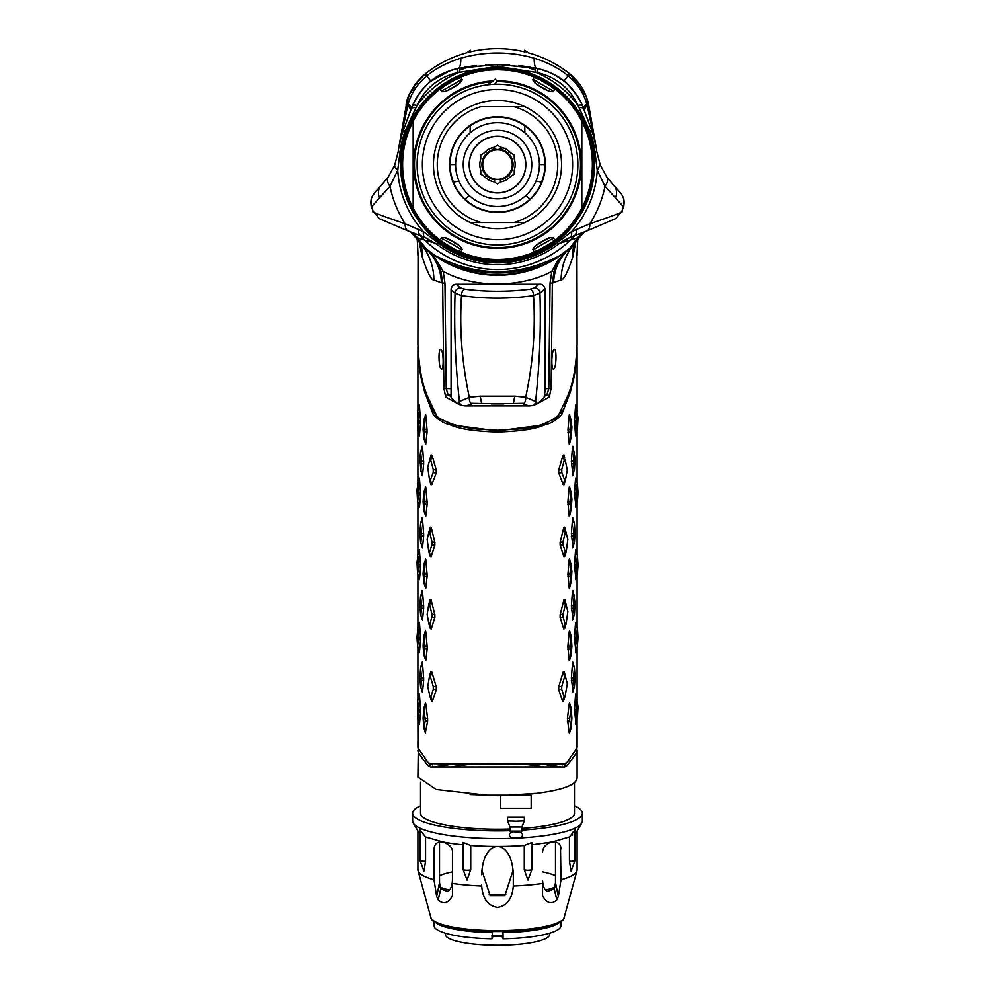 <?xml version="1.0" encoding="UTF-8"?>
<svg xmlns="http://www.w3.org/2000/svg" width="995" height="995" viewBox="0 0 995 995"><rect width="100%" height="100%" fill="white"/><g stroke="black" fill="none" stroke-linecap="round" stroke-linejoin="round"><path stroke-width="1.49" d="M428.646 251.275A110.694 110.694 0 0 1 425.798 248.937L435.735 255.877C476.916 276.908 518.084 276.908 559.265 255.877L569.202 248.937L577.859 239.385L577.573 237.855L559.302 243.402M435.698 243.402L417.427 237.855L417.141 239.385L410.724 231.947M573.667 235.89A13.184 5.945 -110.4 0 0 573.966 235.803L570.035 237.395A13.184 4.963 -113.9 0 1 569.849 237.469L557.859 244.509A100.159 100.159 0 0 1 437.141 244.509A100.159 100.159 0 0 0 557.859 244.509L557.859 244.509A100.159 100.159 0 0 1 437.141 244.509L425.151 237.469A13.184 4.963 -66.1 0 1 424.964 237.395A13.184 4.963 -66.1 0 1 423.397 231.599L405.139 223.738C380.227 215.243 369.568 211.102 373.162 211.35A132.832 132.832 0 0 1 371.533 206.749L389.99 186.289L397.751 170.195L400.015 151.974A98.306 98.306 0 0 1 405.127 130.967L417.067 105.333C425.188 88.182 438.546 77.311 457.165 72.697L497.5 66.292L537.835 72.697C556.354 77.224 569.725 88.095 577.933 105.333L589.873 130.967A98.306 98.306 0 0 1 594.985 151.974L597.249 170.195L605.01 186.289L623.467 206.749A132.832 132.832 0 0 1 621.838 211.35C625.432 211.102 614.773 215.231 589.861 223.738L571.603 231.599L556.74 243.029A98.306 98.306 0 0 1 438.26 243.029L423.397 231.599A99.91 99.91 0 0 1 397.751 170.195A13.184 5.074 21.5 0 1 394.791 164.847L398.174 151.737L400.015 151.974M582.324 232.681A52.71 47.536 64.1 0 0 577.573 237.855L569.202 248.937A110.694 110.694 0 0 1 566.354 251.275M435.735 255.877A110.221 110.221 0 0 1 426.109 248.563L417.427 237.855A52.71 47.536 115.9 0 0 412.676 232.681M422.664 246.014L416.495 238.452M417.104 239.322L418.945 241.797M570.433 247.842L572.349 246.001M575.856 242.046L578.505 238.452M419.741 235.317A52.71 46.454 114.9 0 1 424.479 239.994A104.96 104.96 0 0 0 570.521 239.994A52.71 46.454 65.1 0 1 575.259 235.317M596.838 151.849L596.378 148.628M594.674 140.345L594.413 139.312M585.794 95.321L569.837 73.941C580.06 82.299 586.416 92.983 588.866 105.992L596.129 147.198L593.605 136.39M593.231 135.158L592.983 134.375M401.395 136.377L398.871 147.198L406.134 105.992C408.572 93.02 414.915 82.336 425.163 73.941C412.378 86.814 406.035 97.498 406.134 105.992C408.584 92.983 414.927 82.299 425.163 73.941A115.967 115.967 0 0 1 569.837 73.941C580.085 82.336 586.428 93.02 588.866 105.992A15.808 1.866 170 0 0 587.199 105.47L596.055 146.775M594.152 135.942L589.015 106.838M588.866 105.992L586.192 96.328M401.619 135.656L400.089 141.278M400.885 138.218L400.326 140.345M398.622 148.628L398.162 151.849M408.721 96.552L406.134 105.992A15.808 1.866 10 0 1 407.801 105.47L398.871 147.198M584.314 110.258L584.637 111.166A42.176 10.124 -20 0 1 587.199 105.47L586.801 104.015C583.791 93.082 577.61 83.704 568.269 75.906C559.128 68.332 547.76 62.424 534.153 58.183C509.689 51.255 485.249 51.255 460.847 58.183C447.252 62.424 435.885 68.332 426.731 75.906C417.39 83.717 411.209 93.082 408.199 104.015L407.801 105.47A42.176 10.124 -160 0 1 410.363 111.166L410.201 111.602M591.403 123.766A42.176 20.286 -20 0 0 591.615 130.333A100.159 100.159 0 0 1 596.826 151.737L600.209 164.847L606.689 176.911A13.184 7.724 145.1 0 1 605.01 186.289A109.674 109.674 0 0 1 589.861 223.738A13.184 6.766 -110.7 0 1 586.664 231.051L573.966 235.803A13.184 5.945 -110.4 0 0 576.59 229.347M403.597 123.766A42.176 20.286 -160 0 1 403.385 130.32L412.428 105.731C421.445 85.744 436.743 73.269 458.334 68.307L497.5 64.439L536.666 68.307C558.145 73.17 573.456 85.645 582.572 105.731L591.615 130.333L589.873 130.967M591.279 183.515L590.955 180.978M588.791 138.715L589.935 139.897M404.045 180.978L403.721 183.515M405.064 139.897L406.209 138.715M594.985 151.974L596.826 151.737L600.184 164.784L606.54 176.712A13.184 7.724 145.1 0 1 606.689 176.911L613.89 185.592A13.184 11.007 136.1 0 1 615.42 197.843M375.065 192.682A13.184 13.134 20.4 0 0 371.682 197.731C374.68 191.575 373.933 193.739 381.11 185.592L388.311 176.911A13.184 7.724 34.9 0 1 388.46 176.712L394.816 164.784L398.174 151.737A100.159 100.159 0 0 1 403.385 130.333L405.127 130.967M589.152 123.567L586.801 117.111M579.587 99.599L578.431 97.609M575.483 93.169L573.008 89.973M571.889 88.667L569.948 86.553M575.371 93.02L567.399 84.04M564.277 81.316L555.844 75.508M555.421 75.259L547.275 71.404M545.757 70.832L544.7 70.458M538.345 68.655L539.501 68.929C546.715 71.018 546.715 71.018 539.501 68.929L536.666 68.307A13.184 2.774 101.3 0 1 537.835 72.697M577.66 96.366L576.739 94.96M568.941 85.52L571.553 88.281M574.575 91.95L575.508 93.194M577.274 95.769L578.58 97.846M579.65 99.724L580.52 101.328M530.161 67.113L518.756 65.57M498.109 64.439L496.443 64.439M476.083 65.583L466.145 66.901M527.574 66.702L520.211 65.732L527.574 66.702M509.39 64.787L485.647 64.787L509.39 64.787M474.739 65.732L464.963 67.1M467.799 66.653L476.431 65.546M455.499 68.929L458.334 68.307L455.499 68.929C448.285 71.018 448.285 71.018 455.499 68.929L458.322 68.307A13.184 2.774 78.7 0 0 457.165 72.697M450.3 70.458L430.711 81.316M427.813 83.841L421.519 90.545M425.35 86.242L422.452 89.426M421.619 90.433L418.783 94.202M416.233 98.169L411.258 108.691A13.184 3.507 20 0 1 415.711 107.696M419.915 92.622L419.119 93.729M418.174 95.097L417.44 96.216M414.181 101.938L417.987 95.371M420.126 92.348L420.611 91.714M423.783 87.908L426.979 84.625M410.761 110.059L410.363 111.166M408.186 117.124L405.86 123.542M526.218 85.856A36.902 6.331 -82.6 0 1 526.193 86.677M468.782 85.856A36.902 6.331 -97.4 0 0 468.807 86.677M586.801 104.027A42.176 7.475 -20 0 0 583.729 108.679A13.184 3.507 160 0 0 579.289 107.696M408.199 104.015A42.176 7.475 -160 0 1 411.258 108.704L403.385 130.333M405.313 138.106L406.346 138.33M588.654 138.33L589.687 138.106L588.654 138.33M539.501 68.929L539.477 69.7M568.22 101.328L569.277 101.328M425.723 101.328L426.78 101.328M553.904 87.311L553.904 88.294M441.096 88.294L441.096 87.311M438.26 243.029L437.141 244.509A100.159 100.159 0 0 0 557.859 244.509C568.73 237.146 565.832 239.708 570.035 237.395A13.184 4.963 -113.9 0 0 571.603 231.599A99.91 99.91 0 0 0 597.249 170.195L600.209 164.847M534.153 58.183A42.176 7.052 -78.7 0 0 536.653 68.294C554.949 73.232 569.637 79.538 582.572 105.731A13.184 2.997 157.1 0 0 577.933 105.333A99.91 99.91 0 0 0 535.521 72.2A13.184 2.624 100.6 0 0 534.402 67.859L497.5 64.439L497.5 66.292M460.847 58.183A42.176 7.052 -101.3 0 1 458.347 68.294C440.113 73.381 425.835 78.916 412.428 105.731A13.184 2.997 22.9 0 1 417.067 105.333A99.91 99.91 0 0 1 459.479 72.2A13.184 2.624 79.4 0 1 460.598 67.859L497.5 64.439M394.816 164.784A13.184 5.074 21.5 0 0 394.791 164.847L388.311 176.911A13.184 7.724 34.9 0 0 389.99 186.289A109.674 109.674 0 0 0 405.139 223.738A13.184 6.766 -69.3 0 0 408.336 231.051L379.381 218.664L373.113 211.201M381.11 185.592A13.184 11.007 43.9 0 0 379.58 197.843M421.333 235.89A13.184 5.945 -69.6 0 1 421.034 235.803A13.184 5.945 -69.6 0 1 418.41 229.347M621.937 211.077L615.843 218.514L586.664 231.051A13.184 6.766 -110.7 0 1 586.291 231.163M497.5 260.267A95.669 95.669 0 0 0 593.169 164.585A95.669 95.669 0 0 0 497.5 68.916A95.669 95.669 0 0 0 401.831 164.585A95.669 95.669 0 0 0 497.5 260.267M557.859 244.509L556.74 243.029M514.614 70.458L497.96 69.712L514.614 70.458M497.04 69.712L480.386 70.458L497.04 69.712M569.712 123.616L566.665 117.236M573.53 131.253L574.401 131.253M549.364 99.761L552.66 101.49M442.327 101.49L445.636 99.761M420.599 131.253L421.47 131.253M428.335 117.236L425.288 123.616M588.779 190.48L588.928 192.781M580.707 154.499L579.413 151.078M576.093 135.469L575.247 135.469M406.072 192.781L406.221 190.48M419.753 135.469L418.907 135.469M415.587 151.078L414.293 154.499M413.82 159.822A7.91 4.963 20.1 0 1 414.592 160.12M439.678 105.01A7.91 5.497 -128.8 0 0 438.932 104.637M556.068 104.637A7.91 5.497 128.8 0 0 555.322 105.01M580.408 160.12A7.91 4.963 -20.1 0 1 581.179 159.822M500.398 179.063L500.398 179.884A15.559 15.559 0 0 0 500.398 149.3L500.398 150.121M500.398 179.884L500.398 182.247M494.602 182.247L494.602 179.884A15.559 15.559 0 0 1 494.602 149.3L494.602 148.976M494.602 179.884L494.602 179.063M494.602 150.121L494.602 149.3M516.592 50.198C527.201 50.198 527.201 50.198 516.592 50.198M478.408 50.198C467.799 50.198 467.799 50.198 478.408 50.198M457.352 403.472L445.735 397.142L443.894 388.398L442.651 282.941L440.959 271.672C439.678 265.018 435.81 258.401 429.367 251.847L434.367 256.884L443.185 271.337C477.264 290.192 525.683 286.075 551.827 271.337L550.036 283.189L548.792 388.659L544.937 388.659M451.071 388.659L446.208 388.659L444.964 283.189L443.185 271.337L440.959 271.672M429.367 251.847L427.278 250.155M444.243 261.635L445.66 262.406M479.092 273.749L480.15 273.923M495.249 275.267L497.5 275.292M515.92 273.749L533.83 269.16M550.77 261.623L552.648 260.566M565.881 251.648L565.881 251.648C559.314 258.19 555.359 264.857 554.041 271.672L551.827 271.337L557.411 261.026L566.254 251.337M427.738 250.541L440.574 259.521L450.188 264.135C481.704 275.988 513.246 275.988 544.812 264.135L554.426 259.521L567.312 250.504M569.911 248.315L567.722 250.155M444.964 283.189L441.432 282.816L433.932 279.968C433.633 265.926 429.206 253.874 420.624 243.812L418.758 241.561M578.07 239.086L572.971 245.355M408.174 198.863L408.336 197.047M415.189 180.406L415.898 179.871M579.102 179.871L579.811 180.406M586.664 197.047L586.826 198.863M453.434 182.172L458.956 181.04M536.044 181.04L541.566 182.172M555.334 257.916A52.71 27.561 -120.9 0 1 554.426 259.521A110.694 110.694 0 0 1 440.574 259.521A52.71 27.561 -59.1 0 1 439.666 257.916M575.359 135.469L574.065 131.253M553.158 101.925L550.235 100.458M444.765 100.458L441.842 101.925M420.935 131.253L419.641 135.469M545.31 262.382A52.71 20.771 -111.1 0 1 544.812 264.135A110.221 110.221 0 0 1 450.188 264.135A52.71 20.771 -68.9 0 1 449.69 262.382M464.914 199.075L469.391 195.667M525.609 195.667L530.086 199.075M576.627 189.722L577.212 190.505M580.582 210.418L580.545 212.084M550.31 229.671L549.65 229.198M445.35 229.198L444.69 229.671M414.455 212.084L414.417 210.418M417.788 190.505L418.373 189.722M568.008 395.376L557.262 417.8L540.322 425.338L497.5 430.947L497.5 430.288L518.519 429.032C553.494 426.395 565.745 410.375 564.924 403.709L570.16 389.207C573.829 378.821 576.142 363.921 577.1 344.481L576.938 255.267L577.759 239.521L576.938 255.267L577.1 344.481M575.732 242.208L572.871 256.648C567.747 272.307 563.804 280.08 561.068 279.968L552.349 282.941L551.106 388.398L549.265 397.142L537.648 403.472M524.054 405.91L470.946 405.91M433.932 279.968C431.407 280.49 427.477 272.717 422.129 256.648L419.268 242.208M417.9 344.481L418.062 255.267L417.241 239.521L418.062 255.267L417.9 344.481C418.858 363.934 421.171 378.846 424.84 389.207L429.691 402.676C430.188 405.612 432.377 410.002 436.233 415.86C444.143 422.34 457.563 426.731 476.481 429.032L497.5 430.288M441.183 368.909C443.919 371.533 443.758 351.16 440.959 349.519C438.26 346.832 438.409 367.342 441.183 368.909L441.842 368.896M554.377 349.394L554.041 349.519C551.23 351.26 551.081 371.496 553.817 368.909L553.158 368.896M554.041 349.519C556.74 346.832 556.591 367.342 553.817 368.909M556.951 238.539L557.436 239.161M437.564 239.161L438.049 238.539M406.147 191.625A95.271 95.271 0 0 0 408.298 198.055A78.966 63.891 -10.2 0 1 409.94 201.139M411.607 204.908A78.966 63.891 -10.2 0 1 413.385 210.181M421.121 244.409A71.254 59.6 -32.6 0 1 422.129 256.648M425.848 248.961A45.521 39.937 -85.9 0 1 441.432 282.816M588.853 191.625A95.271 95.271 0 0 1 586.702 198.055A78.966 63.891 -169.9 0 0 585.06 201.139M583.393 204.908A78.966 63.891 -169.9 0 0 581.615 210.181M573.879 244.409A71.254 59.6 -147.4 0 0 572.871 256.648M574.376 243.812C565.807 253.862 561.367 265.914 561.068 279.968M566.242 251.362L569.202 248.937A45.521 39.949 -94.2 0 0 553.568 282.816M554.041 271.672L552.349 282.941L550.036 283.189M445.735 397.142A2.376 2.288 -55.8 0 1 448.048 394.692L451.071 394.692M443.894 388.398L446.208 388.659L448.048 394.692L451.071 396.694M549.265 397.142A2.376 2.288 -124.2 0 0 546.951 394.692L544.576 396.271M516.019 403.56L478.981 403.56M544.8 394.692L546.951 394.692L548.792 388.659L551.106 388.398M569.177 392.055L570.284 392.179L561.615 414.853C556.802 419.629 552.001 422.738 547.2 424.168C541.591 425.35 536.877 430.723 497.5 432.054C458.11 430.723 453.409 425.35 447.8 424.168C442.999 422.738 438.198 419.629 433.385 414.853L424.716 392.179L425.823 392.055M564.725 763.6L562.561 764.894A1.057 1.02 90 0 1 563.456 763.812L497.5 764.57L497.5 763.924L563.655 763.787M577.088 719.348L577 748.053L566.802 762.543L564.476 763.675M570.284 392.179L573.593 379.356C575.906 367.13 577.075 357.752 577.088 351.235L577.1 367.603M575.533 435.312L577.1 429.977L576.478 420.475L574.476 421.084L575.533 435.312M576.043 407.962L575.533 406.221L574.476 421.084M569.886 417.278L569.227 414.977L567.946 429.852L569.227 444.093L569.687 442.526M573.108 448.695L572.523 446.68L571.354 461.556L572.933 474.404M563.929 454.877L562.971 455.287L558.692 470.137L558.767 473.023L563.245 484.677L564.165 484.217L563.245 484.677L564.575 479.901L565.546 479.391L567.299 470.088L565.048 459.416M576.043 480.137L575.533 478.396L574.476 493.271L575.894 506.281M569.886 489.465L569.227 487.152L567.859 502.015L569.227 516.281L569.687 514.713M576.043 696.699L575.533 694.958L574.476 709.821L575.894 722.83M567.399 718.564L569.215 732.805L571.142 727.171L571.889 718.191L571.155 708.589L569.737 717.98L567.399 718.564L569.227 703.739L571.155 708.589L569.6 703.254M572.871 691.886L574.426 686.562L575.11 677.707L574.426 668.192L572.523 663.242L571.354 678.117L572.933 690.965M565.235 675.879L564.153 671.438L563.22 671.861L558.742 686.724L558.655 689.597L562.585 701.251L563.58 700.828L564.463 697.209M574.476 637.646L575.844 651.402L577.411 646.066L578.033 637.285L577.411 627.721L575.533 622.77L574.476 637.646L576.478 637.036L577.411 627.721M576.043 624.512L575.844 622.298M569.6 660.182L571.155 654.872L571.889 646.004L571.155 636.477L569.227 631.526L567.859 646.389L569.227 660.643L569.687 659.088M569.6 631.066L570.794 636.937L570.011 645.755L567.859 646.389M565.782 603.741L564.774 599.288L563.929 599.724L560.148 614.562L560.123 617.385L563.755 629.014L564.625 628.566L565.396 624.636M573.108 593.07L572.523 591.055L571.354 605.93L572.933 618.778M569.886 561.64L569.227 559.339L567.921 574.214L569.227 588.455L569.687 586.901M572.871 547.511L574.426 542.188L575.11 533.332L574.426 523.818L572.523 518.868L571.354 533.743L572.933 546.591M565.707 531.504L564.638 527.089L563.767 527.537L560.123 542.374L560.148 545.185L563.929 556.827L564.774 556.367L565.496 552.374M575.844 579.214L577.411 573.879L578.033 565.098L577.411 555.533L575.533 550.583L574.476 565.458L575.894 578.468M576.801 747.432L577.013 746.499M577.075 351.857L577.075 346.907M577.1 747.394L577.088 725.442M576.714 748.874L577.1 750.491C577.448 751.772 574.015 756.872 566.802 765.764L564.725 765.329L564.725 763.662M564.725 765.329L570.272 758.215M523.979 794.694L524.178 794.731C559.936 791.336 577.573 785.478 577.1 777.132L577.1 750.491M560.247 766.958L548.432 764.421M446.568 764.421L434.753 766.958M490.833 795.639L436.295 789.557L417.9 777.132L418.286 748.874M451.494 766.946A67.212 13.98 180 0 1 468.297 764.558M526.703 764.558A67.212 13.98 180 0 1 543.506 766.946M424.728 758.215L430.275 765.329L428.198 765.764L430.313 766.958L564.687 766.958L566.802 765.764M428.198 765.764C420.997 756.872 417.564 751.785 417.9 750.491M524.178 794.731L515.945 795.216M497.5 763.924L430.524 763.675L428.198 762.543L417.999 748.053L417.912 719.348M417.9 366.496L417.912 351.235C417.925 357.752 419.094 367.13 421.407 379.356L424.716 392.179M419.467 435.312L417.9 429.977L418.522 423.049L420.524 423.646L419.467 435.312M420.524 423.646L420.524 421.084L418.522 420.475L418.522 423.049M419.467 406.221L417.589 411.159L419.467 406.221L420.524 421.084M418.957 407.962L419.156 405.749M424.977 431.818L427.054 432.427L425.773 444.093L423.845 438.31L423.099 429.442L423.845 419.915L424.964 429.243L424.206 438.783M427.054 432.427L427.054 429.852L424.964 429.243M424.206 420.387L425.773 414.977L427.054 429.852M425.773 414.977L423.845 419.915M425.114 417.278L425.4 414.505M423.845 438.31L425.313 442.526M420.91 452.103L422.477 446.68L423.646 461.556L421.606 460.959L420.91 470.473L419.89 458.571L420.574 451.63L421.606 460.959M422.477 446.68L420.574 451.63M421.892 448.695L422.129 446.22M420.574 470.001L422.067 474.404M422.129 475.324L420.91 470.473M421.606 463.533L423.646 464.13L422.477 475.797M423.646 464.13L423.646 461.556M430.735 460.324L432.029 455.287L436.308 470.137L433.273 469.553L433.198 472.588L430.425 479.901L429.454 479.391L427.738 467.264L429.74 459.926L430.735 460.324L433.273 469.553M432.029 455.287L431.071 454.877L429.74 459.926M429.952 459.416L431.071 454.877M430.835 484.217L429.454 479.391L430.425 479.901L431.755 484.677L430.835 484.217L431.755 484.677L436.233 473.023L436.308 470.137M417.589 501.691L416.967 490.199L417.9 483.831L418.522 495.236L417.589 501.691L419.106 506.281M419.156 507.027L417.9 502.164M418.522 495.236L420.524 495.833L419.455 507.5M420.524 495.833L420.524 493.271L418.522 492.662M417.9 483.831L419.467 478.396L420.524 493.271M419.467 478.396L417.589 483.346M418.957 480.137L419.156 477.936M424.989 504.104L427.141 504.614L425.773 516.281L423.845 510.497L423.099 501.629L423.845 492.102L424.989 501.343L424.206 510.97M427.141 504.614L427.141 502.015L424.989 501.343M424.206 492.562L425.773 487.152L427.141 502.015M425.773 487.152L423.845 492.102M425.114 489.465L425.4 486.692M423.845 510.497L425.313 514.713M418.522 711.798L420.524 712.395L419.467 724.061L417.589 718.253L417.589 699.908L418.522 709.224L417.9 718.726M420.524 712.395L420.524 709.821L418.522 709.224M417.9 700.38L419.467 694.958L420.524 709.821M419.467 694.958L417.589 699.908M418.957 696.699L419.156 694.485M417.589 718.253L419.106 722.83M425.275 720.778L427.639 721.188L425.4 732.345L423.858 727.171L423.099 718.191L423.845 708.589L425.275 720.778L423.858 727.171M427.639 721.188L427.601 718.564L425.263 717.98M425.4 703.254L423.845 708.589L425.773 703.739L427.601 718.564M421.606 680.095L423.646 680.692L422.477 692.346L420.574 686.562L419.89 677.707L420.574 668.192L421.606 677.508L420.91 687.035M423.646 680.692L423.646 678.117L421.606 677.508M420.574 668.192L422.477 663.242L423.646 678.117M420.574 686.562L422.067 690.965M433.31 689.361L436.345 689.597L432.415 701.251L430.897 696.562L429.89 696.127L427.738 686.612L429.467 676.513L430.437 676.923L433.235 686.339L433.31 689.361L430.897 696.562M436.345 689.597L436.258 686.724L433.235 686.339M430.437 676.923L431.78 671.861L436.258 686.724M431.78 671.861L430.847 671.438L429.467 676.513M429.765 675.879L430.847 671.438M429.89 696.127L431.42 700.828L430.536 697.209M431.42 700.828L432.415 701.251M418.522 639.611L420.524 640.208L419.467 651.874L417.589 646.066L416.967 637.285L417.9 628.193L418.522 639.611L417.589 646.066M420.524 640.208L420.524 637.646L418.522 637.036M417.9 628.193L419.467 622.77L420.524 637.646M419.467 622.77L417.589 627.721M418.957 624.512L419.156 622.298M424.989 648.516L427.153 648.989L425.773 660.643L423.845 654.872L423.099 646.004L423.845 636.477L424.989 645.755L424.206 655.344M427.153 648.989L427.141 646.389L424.989 645.755M425.4 631.066L423.845 636.477L425.773 631.526L427.141 646.389M423.845 654.872L425.313 659.088M431.967 617.049L434.877 617.385L431.245 629.014L429.765 624.201L428.87 623.728L427.166 614.412L428.758 604.388L429.641 604.823L431.942 614.077L431.967 617.049L429.765 624.201M434.877 617.385L434.852 614.562L431.942 614.077M429.641 604.823L431.071 599.724L434.852 614.562M431.071 599.724L430.226 599.288L428.758 604.388M429.218 603.741L430.226 599.288M428.87 623.728L430.375 628.566L429.604 624.636M430.375 628.566L431.245 629.014M421.606 607.908L423.646 608.505L422.477 620.171L420.574 614.375L419.89 605.52L420.574 596.005L421.606 605.321L420.91 614.848M423.646 608.505L423.646 605.93L421.606 605.321M420.91 596.478L422.477 591.055L423.646 605.93M422.477 591.055L420.574 596.005M421.892 593.07L422.129 590.582M420.574 614.375L422.067 618.778M424.977 576.279L427.079 576.801L425.773 588.455L423.845 582.684L423.099 573.817L423.845 564.289L424.977 573.555L424.206 583.157M427.079 576.801L427.079 574.214L424.977 573.555M424.206 564.75L425.773 559.339L427.079 574.214M425.773 559.339L423.845 564.289M425.114 561.64L425.4 558.879M423.845 582.684L425.313 586.901M421.606 535.72L423.646 536.317L422.477 547.984L420.574 542.188L419.89 533.332L420.574 523.818L421.606 533.146L420.91 542.661M423.646 536.317L423.646 533.743L421.606 533.146M420.574 523.818L422.477 518.868L423.646 533.743M420.574 542.188L422.067 546.591M431.942 544.8L434.852 545.185L431.071 556.827L428.758 551.491L427.166 539.452L428.857 532.163L429.753 532.623L431.954 541.827L431.942 544.8L429.629 551.989M434.852 545.185L434.877 542.374L431.954 541.827M429.753 532.623L431.233 527.537L434.877 542.374M431.233 527.537L430.362 527.089L428.857 532.163M429.293 531.504L430.362 527.089M428.758 551.491L430.226 556.367L429.504 552.374M430.226 556.367L431.071 556.827M417.589 573.879L416.967 562.374L417.9 556.018L418.522 567.424L417.589 573.879L419.106 578.468M419.156 579.214L417.9 574.351M418.522 567.424L420.524 568.021L419.455 579.687M420.524 568.021L420.524 565.458L418.522 564.849M417.589 555.533L419.455 550.583L420.524 565.458M417.925 346.907L417.925 351.857M417.912 725.442L417.987 746.499M430.275 763.662L430.275 765.329M431.345 763.787L431.544 763.812A1.057 1.02 -90 0 1 432.439 764.894L430.275 763.6M497.5 764.57L430.524 763.675M576.801 357.69L576.801 353.2M575.819 362.155L575.806 366.21L575.819 362.155M575.595 420.748L575.583 423.323L575.595 420.748M575.309 493.01L575.297 495.585L575.297 493.022M575.284 565.21L575.284 567.784L575.272 565.21M575.533 637.322L575.545 639.885L575.52 637.322M575.769 693.888L575.769 695.766L575.769 693.888M575.806 709.423L575.819 711.997L575.806 709.423M575.831 723.067L575.831 723.763M418.198 353.2L418.198 357.69M419.181 362.155L419.193 366.21L419.181 362.155M419.33 405.127L419.343 406.632L419.343 405.139M419.405 420.748L419.417 423.323L419.405 420.748M419.691 493.01L419.703 495.585L419.703 493.022M419.716 565.21L419.716 567.784L419.728 565.21M419.467 637.322L419.455 639.885L419.48 637.322M419.231 693.888L419.231 695.766L419.231 693.888M419.193 709.423L419.181 711.997L419.193 709.423M419.169 723.067L419.169 723.763M577.411 429.517L578.033 418.012L575.844 405.749M575.533 406.221L577.411 411.159M577.1 411.631L576.478 420.475M574.476 423.646L576.478 423.049M567.946 432.427L570.023 431.818L570.794 438.783L569.227 444.093M569.6 443.621L570.794 438.783M571.155 438.31L571.901 426.867L569.6 414.505M569.227 414.977L571.155 419.915M570.794 420.387L570.035 429.243L567.946 429.852M570.023 431.818L570.035 429.243M572.523 446.68L574.09 452.103L573.394 460.959L571.354 461.556M571.354 464.13L573.394 463.533L574.09 470.473L572.523 475.797M572.871 475.324L574.09 470.473M574.426 470.001L575.11 458.571L572.871 446.22M573.394 463.533L573.394 460.959M562.971 455.287L564.264 460.324L561.727 469.553L558.692 470.137M564.264 460.324L565.26 459.926M558.767 473.023L561.802 472.588L561.727 469.553M561.802 472.588L564.575 479.901L565.546 479.391L564.165 484.217M575.844 507.027L577.411 501.691L578.033 492.911L577.411 483.346L575.844 477.936M574.476 495.833L576.478 495.236L577.1 502.164L575.533 507.5M575.533 478.396L577.411 483.346M577.1 483.831L576.478 492.662L574.476 493.271M576.478 495.236L576.478 492.662M567.859 504.614L570.011 504.104L570.794 510.97L569.227 516.281M569.6 515.808L570.794 510.97M571.155 510.497L571.901 499.055L569.6 486.692M569.227 487.152L571.155 492.102M570.794 492.562L570.011 501.343L567.859 502.015M570.011 504.104L570.011 501.343M574.476 712.395L576.478 711.798L577.1 718.726L575.533 724.061M575.844 723.589L577.1 718.726M577.411 718.253L578.033 706.748L575.844 694.485M575.533 694.958L577.411 699.908M577.1 700.38L576.478 709.224L574.476 709.821M576.478 711.798L576.478 709.224M567.361 721.188L569.725 720.778L571.142 727.171M569.725 720.778L569.737 717.98M571.354 680.692L573.394 680.095L574.09 687.035L572.523 692.346M574.426 668.192L573.394 677.508L571.354 678.117M573.394 680.095L573.394 677.508M558.655 689.597L561.69 689.361L564.103 696.562L562.585 701.251M563.58 700.828L565.11 696.127L564.103 696.562M565.11 696.127L567.287 683.801L564.153 671.438M563.22 671.861L564.563 676.923L565.533 676.513M564.563 676.923L561.765 686.339L558.742 686.724M561.69 689.361L561.765 686.339M574.476 640.208L576.478 639.611L577.411 646.066M576.478 639.611L576.478 637.036M575.533 622.77L577.1 628.193M567.846 648.989L570.011 648.516L570.794 655.344L569.227 660.643M570.011 648.516L570.011 645.755M560.123 617.385L563.033 617.049L565.235 624.201L563.755 629.014M564.625 628.566L566.13 623.728L565.235 624.201M566.13 623.728L567.834 611.626L564.774 599.288M563.929 599.724L565.359 604.823L566.242 604.388M565.359 604.823L563.058 614.077L560.148 614.562M563.033 617.049L563.058 614.077M571.354 608.505L573.394 607.908L574.09 614.848L572.523 620.171M572.871 619.698L574.09 614.848M574.426 614.375L575.11 602.945L572.871 590.582M572.523 591.055L574.426 596.005M574.09 596.478L573.394 605.321L571.354 605.93M573.394 607.908L573.394 605.321M567.921 576.801L570.023 576.279L570.794 583.157L569.227 588.455M569.6 587.995L570.794 583.157M571.155 582.684L571.889 571.242L569.6 558.879M569.227 559.339L571.155 564.289M570.794 564.75L570.023 573.555L567.921 574.214M570.023 576.279L570.023 573.555M571.354 536.317L573.394 535.72L574.09 542.661L572.523 547.984M574.426 523.818L573.394 533.146L571.354 533.743M573.394 535.72L573.394 533.146M560.148 545.185L563.058 544.8L565.359 551.989L563.929 556.827M564.774 556.367L566.242 551.491L565.359 551.989M566.242 551.491L567.834 539.452L564.638 527.089M563.767 527.537L565.247 532.623L566.143 532.163M565.247 532.623L563.046 541.827L560.123 542.374M563.058 544.8L563.046 541.827M417.589 429.517L417.589 411.159M417.9 411.631L418.522 420.475M433.198 472.588L436.233 473.023M574.476 568.021L576.478 567.424L577.1 574.351L575.533 579.687M577.411 555.533L576.478 564.849L574.476 565.458M576.478 567.424L576.478 564.849M534.738 287.816A5.274 5.124 48.4 0 1 539.924 293.164C541.081 327.94 539.626 364.046 535.584 401.482A5.274 5.099 139 0 1 533.382 405.475L537.462 403.647L544.016 397.826L544.937 391.794L544.937 288.712C543.904 285.142 541.802 283.675 538.656 284.334L534.738 287.816L529.9 289.222C508.296 291.908 486.704 291.908 465.1 289.222L460.262 287.816L456.344 284.334A5.274 5.124 -48.4 0 0 451.145 289.682L455.076 293.164A5.274 5.124 -48.4 0 1 460.262 287.816M451.158 289.383A5.274 0.821 0 0 0 451.071 289.533A5.274 5.274 0 0 1 456.344 284.259L539.638 284.259L456.344 284.334M544.937 288.712L539.924 293.164L533.494 295.627C509.502 298.985 485.498 298.985 461.506 295.627L455.076 293.164C453.919 327.94 455.374 364.046 459.416 401.482L457.538 403.647L451.145 397.975A5.274 0.821 180 0 1 451.071 397.826L451.145 397.602M529.9 289.222A5.274 3.582 -98.4 0 1 533.494 295.627C535.671 329.046 533.059 362.951 525.658 397.328L514.788 396.159L513.383 403.398L512.612 403.51L482.388 403.51L481.617 403.398L480.212 396.159L514.788 396.159M537.462 403.647L535.584 401.482L525.658 397.328A5.274 2.811 -83 0 1 523.855 403.671L523.855 404.443L523.855 403.671M533.382 405.475L529.551 405.91L523.855 404.443L523.855 405.91L529.551 405.91M510.609 403.56L523.855 403.286M491.244 403.895L503.756 403.895M515.46 403.56L511.915 403.56M480.212 396.159L469.341 397.328A5.274 2.811 -97 0 0 471.145 403.671L471.145 404.443L471.145 403.286L484.391 403.56M483.085 403.56L479.54 403.56M503.756 403.821L491.207 403.87M465.449 405.91L471.145 404.443L471.145 405.91L465.449 405.91L461.618 405.475L457.538 403.647M461.618 405.475A5.274 5.099 -139 0 1 459.416 401.482L469.341 397.328C461.941 362.951 459.329 329.046 461.506 295.627A5.274 3.582 98.4 0 1 465.1 289.222M549.688 933.161L549.688 934.404A52.188 10.845 180 0 1 497.5 945.25A52.188 10.845 180 0 1 445.312 934.404L445.312 933.161M491.965 936.419A52.188 10.845 0 0 0 503.035 936.419M491.965 935.412A30.161 6.268 0 0 0 503.035 935.412M417.9 830.912L417.9 869.792A79.6 16.554 0 0 0 418.037 870.737A79.6 16.554 0 0 0 434.007 879.779L436.656 896.507L438.21 899.841C443.322 904.754 448.073 903.41 452.451 895.811L452.451 883.436A79.6 16.554 0 0 0 481.692 886.01L481.692 885.077M481.692 874.767C482.886 837.168 512.039 836.944 513.308 874.767L513.308 886.01C512.251 898.796 506.977 905.923 497.5 907.403C487.96 905.836 482.699 898.709 481.692 886.01M425.562 836.982L425.562 861.222L423.957 871.098L420.014 860.526A3.955 0.821 0 0 1 420.014 860.464L420.014 830.017L425.562 836.982L442.638 841.894C437.514 841.397 434.641 843.723 434.007 848.897L434.007 879.779M439.516 841.994L439.516 882.689L440.71 888.995L438.21 899.841M440.71 888.995L447.352 891.321C450.312 890.363 452.016 886.707 452.451 880.364M481.866 870.239L490.137 895.674L504.863 895.674L513.134 870.239M560.471 846.061L560.993 879.779L558.344 896.507L556.79 899.841C551.678 904.754 546.927 903.41 542.549 895.811L542.549 880.364C542.984 886.707 544.688 890.363 547.648 891.321L554.29 888.995L555.484 882.689L555.484 841.994M452.451 871.869A63.916 13.283 0 0 0 439.516 875.699M439.989 887.092A63.916 13.283 0 0 0 449.292 890.015M489.229 894.468A63.916 13.283 0 0 0 505.771 894.468M545.708 890.015A63.916 13.283 0 0 0 555.011 887.092M555.484 875.699A63.916 13.283 0 0 0 542.549 871.869M556.79 899.841L554.29 888.995M420.537 805.788A84.873 17.649 0 0 0 412.626 813.226L412.626 820.962A84.873 17.649 0 0 0 413.273 823.126L418.509 831.932A79.6 16.554 0 0 0 420.014 833.673M572.461 832.293L572.461 835.464M574.463 805.788A84.873 17.649 180 0 1 582.373 813.226L582.373 820.962A84.873 17.649 180 0 1 581.727 823.126L576.491 831.932A79.6 16.554 180 0 1 574.986 833.673M574.986 860.526L571.043 871.098L569.438 861.222A3.955 0.821 0 0 0 574.986 860.526A3.955 0.821 0 0 0 574.986 860.464L574.986 830.017L569.438 836.982L569.438 861.222M569.438 836.982L552.436 841.882C556.839 841.658 559.588 843.225 560.658 846.583L560.993 848.897M577.1 830.912L577.1 869.792A79.6 16.554 180 0 1 576.963 870.737A79.6 16.554 180 0 1 560.993 879.779M542.549 883.436A79.6 16.554 180 0 1 513.308 886.01M542.549 852.566C542.623 847.728 545.509 844.245 551.193 842.118L531.579 844.854M531.902 869.493L527.959 880.053L524.265 869.717A3.955 0.821 0 0 0 528.532 870.239A3.955 0.821 0 0 0 531.902 869.493A3.955 0.821 0 0 0 531.915 869.419L531.915 842.479L524.265 845.476L524.265 869.717M524.265 845.476A79.6 16.554 180 0 1 497.5 846.446A79.6 16.554 0 0 1 470.734 845.476L470.734 869.717L467.041 880.053L463.098 869.493A3.955 0.821 0 0 0 466.468 870.239A3.955 0.821 0 0 0 470.734 869.717M442.638 841.894L443.235 842.006A79.6 16.554 0 0 0 463.085 844.817M443.235 842.006C449.852 844.68 452.924 848.2 452.451 852.566L452.451 883.436M551.193 842.118L552.436 841.882M581.727 823.126A84.873 17.649 180 0 1 497.5 838.611A84.873 17.649 0 0 1 413.273 823.126M463.098 869.493A3.955 0.821 0 0 1 463.085 869.419L463.085 842.479L470.734 845.476M420.014 860.526A3.955 0.821 0 0 0 425.562 861.222M412.626 813.226A84.873 17.649 0 0 0 497.5 830.875A84.873 17.649 180 0 0 510.012 830.688M582.373 813.226A84.873 17.649 180 0 1 521.89 830.129M574.463 782.194L574.463 813.226A76.963 16.007 180 0 1 521.89 828.412M510.012 829.022A76.963 16.007 180 0 1 497.5 829.233A76.963 16.007 0 0 1 420.537 813.226L420.537 782.194M556.864 766.958A76.963 16.007 0 0 0 544.489 764.471M450.511 764.471A76.963 16.007 0 0 0 438.136 766.958M492.45 931.457L491.965 938.795A63.518 13.209 180 0 1 433.982 925.636L433.982 921.432M561.018 921.432L561.018 925.636A63.518 13.209 180 0 1 503.035 938.795L503.035 932.601A63.518 13.209 0 0 0 559.277 922.527M435.723 922.527A63.518 13.209 0 0 0 491.965 932.601M503.035 932.601L502.55 931.457M481.518 931.084A3.955 0.821 0 0 0 484.54 931.643A3.955 0.821 0 0 0 488.371 931.357M506.629 931.357A3.955 0.821 0 0 0 510.46 931.643A3.955 0.821 0 0 0 513.482 931.084M503.035 935.71A48.755 10.137 180 0 1 501.754 935.735L503.035 938.795M491.965 938.795L493.246 935.735A48.755 10.137 180 0 1 491.965 935.71M531.168 795.627L500.734 795.627L500.734 808.263L531.168 808.263L531.168 795.627L518.134 795.092M507.562 817.169L507.562 820.912L515.945 821.198L524.34 820.912L524.34 817.169L507.562 817.169L524.34 817.169M510.012 827.007L521.89 827.007L521.89 831.123L510.012 831.123L510.012 827.007L507.562 820.912M515.945 832.094L515.945 832.094C507.699 829.979 506.766 839.581 515.945 837.641C525.136 839.581 524.203 829.979 515.945 832.094M547.984 84.252A94.886 94.886 0 0 1 581.839 121.116A94.886 94.886 0 0 0 550.621 85.968L539.029 79.277A94.886 94.886 0 0 0 455.971 79.277L444.379 85.968A94.886 94.886 0 0 0 444.379 243.215L455.971 249.907A94.886 94.886 0 0 0 539.029 249.907L550.621 243.215A94.886 94.886 0 0 0 581.839 121.116L581.839 208.054A94.886 94.886 0 0 1 550.621 243.215L554.638 239.832L553.282 237.494L548.917 237.892L535.273 245.765L532.735 249.347L534.091 251.698L533.233 250.205C532.412 249.919 554.115 237.419 553.78 238.34C552.374 234.211 530.484 246.735 533.233 250.205M454.541 249.185A94.886 94.886 0 0 1 453.148 248.464M453.036 248.414A94.886 94.886 0 0 1 451.531 247.593M448.608 245.902A94.886 94.886 0 0 1 447.141 245.006M447.016 244.932A94.886 94.886 0 0 1 413.161 208.054L413.161 121.116A94.886 94.886 0 0 1 444.379 85.968A94.886 94.886 0 0 0 413.161 121.116L413.161 208.054A94.886 94.886 0 0 0 444.379 243.215L440.362 239.832L441.22 238.34C441.059 237.494 462.737 250.031 461.767 250.205C464.653 246.922 442.85 234.235 441.22 238.34M445.71 85.085A94.886 94.886 0 0 1 448.608 83.269M451.531 81.59A94.886 94.886 0 0 1 453.036 80.769M453.16 80.707A94.886 94.886 0 0 1 454.541 79.986M540.459 79.986A94.886 94.886 0 0 1 541.852 80.707M541.964 80.769A94.886 94.886 0 0 1 543.469 81.59M546.392 83.269A94.886 94.886 0 0 1 547.859 84.177M549.29 244.098A94.886 94.886 0 0 1 546.392 245.902M543.469 247.593A94.886 94.886 0 0 1 541.964 248.414M541.84 248.476A94.886 94.886 0 0 1 540.459 249.185M581.839 121.116A94.886 94.886 0 0 0 550.621 85.968L554.638 89.339L553.78 90.831C553.991 91.714 532.25 79.14 533.233 78.978C530.347 82.237 552.088 94.923 553.78 90.831M444.379 85.968L440.362 89.339L441.718 91.689L446.083 91.279L459.727 83.406L462.265 79.836L460.909 77.486L455.971 79.277A94.886 94.886 0 0 1 539.029 79.277L534.091 77.486L532.735 79.836L535.273 83.406L548.917 91.279L553.282 91.689L554.638 89.339M497.5 80.782A83.816 83.816 0 0 1 581.316 164.585A83.816 83.816 0 0 1 497.5 248.402A83.816 83.816 0 0 0 581.316 164.585A83.816 83.816 0 0 0 496.928 80.782A83.816 83.816 0 0 1 497.5 80.782M440.362 239.832L441.718 237.494L446.083 237.892L459.727 245.765L462.265 249.347L460.909 251.698L455.971 249.907A94.886 94.886 0 0 0 539.029 249.907L534.091 251.698M528.718 242.37L533.158 239.571M549.252 230.517L544.601 232.954M493.396 80.881A83.816 83.816 0 0 0 413.709 166.638A83.816 83.816 0 0 0 497.5 248.402A83.816 83.816 0 0 1 413.709 166.638A83.816 83.816 0 0 1 493.396 80.881M445.748 230.517L450.399 232.954M466.282 242.37L461.842 239.571M441.22 90.831C442.601 94.96 464.466 82.485 461.767 78.978C462.638 79.227 440.872 91.764 441.22 90.831M460.909 77.486L461.767 78.978M445.748 98.667L450.399 96.216M466.282 86.801L461.842 89.612M549.252 98.667L544.601 96.216M528.718 86.801L533.158 89.612M497.5 81.565A83.02 83.02 0 0 0 497.239 81.565A83.02 83.02 0 0 1 580.52 164.585A83.02 83.02 0 0 1 497.5 247.618A83.02 83.02 0 0 1 414.517 167.16A83.02 83.02 0 0 1 492.363 81.727A83.02 83.02 0 0 0 414.517 167.16A83.02 83.02 0 0 0 497.5 247.618A83.02 83.02 0 0 0 580.52 164.585A83.02 83.02 0 0 0 497.5 81.565M497.5 84.202A80.384 80.384 0 0 1 577.884 164.585A80.384 80.384 0 0 1 497.5 244.981A80.384 80.384 0 0 0 577.884 164.585A80.384 80.384 0 0 0 497.5 84.202A80.384 80.384 0 0 0 417.116 164.585A80.384 80.384 0 0 0 497.5 244.981A80.384 80.384 0 0 0 577.884 164.585A80.384 80.384 0 0 0 497.5 84.202A80.384 80.384 0 0 0 417.116 164.585A80.384 80.384 0 0 0 497.5 244.981M470.299 222.569A64.041 64.041 0 0 0 524.701 222.569L513.781 222.569L524.701 222.569A64.041 64.041 0 0 0 497.5 100.545A64.041 64.041 0 0 0 470.299 222.569L513.781 222.569A60.222 60.222 0 0 0 513.781 106.602L481.219 106.602A60.222 60.222 0 0 0 481.219 222.569L470.299 222.569M497.5 212.034A47.437 47.437 0 0 0 544.937 164.585A47.437 47.437 0 0 0 497.5 117.149A47.437 47.437 0 0 0 450.063 164.585A47.437 47.437 0 0 0 497.5 212.034M524.701 106.602L513.781 106.602L524.701 106.602M494.378 84.264L497.5 81.279L495.124 79.19L497.5 81.279L494.378 84.264M488.62 84.015L495.124 79.19L488.62 84.015A21.082 21.082 0 0 1 486.157 85.01A21.082 21.082 0 0 0 488.62 84.015L489.316 84.625M497.5 136.39A28.196 28.196 0 0 1 525.696 164.585A28.196 28.196 0 0 1 497.5 192.794A28.196 28.196 0 0 1 469.304 164.585A28.196 28.196 0 0 1 497.5 136.39M494.005 147.285A17.661 17.661 0 0 0 484.254 152.907L480.759 154.921L480.759 158.951A17.661 17.661 0 0 0 480.759 170.22L480.759 174.249L484.254 176.264A17.661 17.661 0 0 0 494.005 181.898L497.5 183.913L500.995 181.898A17.661 17.661 0 0 0 510.746 176.264L514.241 174.249L514.241 170.22A17.661 17.661 0 0 0 514.241 158.951L514.241 154.921L510.746 152.907A17.661 17.661 0 0 0 500.995 147.285L497.5 145.27L494.005 147.285M492.463 147.67L492.425 147.683A7.91 7.91 0 0 0 502.574 147.683L502.537 147.67M497.5 149.835A14.763 14.763 0 0 1 512.263 164.585A14.763 14.763 0 0 1 497.5 179.349A14.763 14.763 0 0 1 482.737 164.585A14.763 14.763 0 0 1 497.5 149.835M497.5 122.683A41.902 41.902 0 0 1 539.402 164.585A41.902 41.902 0 0 1 497.5 206.5A41.902 41.902 0 0 1 455.598 164.585A41.902 41.902 0 0 1 497.5 122.683M497.5 130.32A34.265 34.265 0 0 0 463.235 164.585A34.265 34.265 0 0 0 497.5 198.851A34.265 34.265 0 0 0 531.765 164.585A34.265 34.265 0 0 0 497.5 130.32M531.765 164.585A34.265 34.265 0 0 1 497.5 198.851A34.265 34.265 0 0 1 463.235 164.585A34.265 34.265 0 0 1 497.5 130.32A34.265 34.265 0 0 1 531.765 164.585M525.833 164.585A28.333 28.333 0 0 0 497.5 136.253A28.333 28.333 0 0 0 469.167 164.585A28.333 28.333 0 0 0 497.5 192.918A28.333 28.333 0 0 0 525.833 164.585M559.265 255.877A110.221 110.221 0 0 0 568.891 248.563M430.91 81.167L425.163 73.941A115.967 115.967 0 0 1 569.837 73.941L563.954 81.055M593.169 164.585L592.771 164.585A95.271 95.271 0 0 1 591.129 182.222M592.386 164.585L592.771 155.817M403.87 182.222A95.271 95.271 0 0 1 402.229 164.585L402.229 155.817M401.831 164.585L402.614 164.585M418.646 111.813L417.85 111.589M535.422 70.222A101.701 101.701 0 0 0 522.425 65.993M472.575 65.993A101.701 101.701 0 0 0 459.578 70.222M576.354 111.813L577.15 111.589M371.533 206.749C370.737 207.669 370.911 196.799 371.682 197.731L371.682 197.731A13.184 13.134 20.4 0 0 371.558 206.462M408.709 231.163A13.184 6.766 -69.3 0 1 408.336 231.051L424.964 237.395L437.128 244.496M623.293 197.669A13.184 13.134 159.6 0 1 623.318 197.731L623.318 197.731A13.184 13.134 159.6 0 1 623.442 206.462M497.5 261.548A96.963 96.963 0 0 0 594.463 164.585A96.963 96.963 0 0 0 497.5 67.623A96.963 96.963 0 0 0 400.537 164.585A96.963 96.963 0 0 0 497.5 261.548M527.338 52.524L525.037 51.939M469.963 51.939L467.662 52.524M554.426 259.521A110.694 110.694 0 0 1 440.574 259.521M413.684 164.585L414.48 164.585M455.598 164.585L450.063 164.585M470.175 132.82L470.175 125.805M524.825 125.805L524.825 132.82M539.402 164.585L544.937 164.585M580.52 164.585L581.316 164.585M523.88 222.955L521.38 222.569L523.88 222.955M497.5 430.947L454.678 425.338L437.738 417.8L426.992 395.376M471.12 222.955L473.62 222.569L471.12 222.955M575.831 362.031L575.831 366.06M575.719 405.04L575.719 406.843M575.67 420.723L575.657 423.298M575.421 492.985L575.408 495.56M575.396 565.172L575.396 567.747M575.607 637.297L575.62 639.86M575.806 694.087L575.806 695.891M575.831 709.41L575.831 711.985M419.169 362.043L419.169 366.06M419.281 405.04L419.281 406.843M419.33 420.723L419.343 423.298M419.579 492.985L419.591 495.56M419.604 565.172L419.604 567.747M419.392 637.297L419.38 639.86M419.193 694.087L419.193 695.891M419.169 709.41L419.169 711.985M451.071 397.826L451.071 289.533A5.274 0.821 0 0 0 451.145 289.682L451.145 397.975M434.168 921.121A65.21 13.557 0 0 0 497.5 931.457A65.21 13.557 0 0 0 560.832 921.121M564.128 917.539C564.24 924.877 534.215 931.556 497.5 931.494C460.784 931.556 430.76 924.877 430.872 917.539A66.727 13.88 0 0 0 497.5 930.623A66.727 13.88 0 0 0 564.128 917.539L576.963 870.737M439.516 882.689L436.656 896.507M558.344 896.507L555.484 882.689M581.839 208.054A94.886 94.886 0 0 1 550.621 243.215M497.5 89.475A75.122 75.122 0 0 0 422.377 164.585A75.122 75.122 0 0 0 497.5 239.708A75.122 75.122 0 0 0 572.61 164.585A75.122 75.122 0 0 0 497.5 89.475M497.5 116.751A47.835 47.835 0 0 0 449.665 164.585A47.835 47.835 0 0 0 497.5 212.42A47.835 47.835 0 0 0 545.335 164.585A47.835 47.835 0 0 0 497.5 116.751M584.276 231.947L577.896 239.322M570.135 86.739L572.05 88.841M575.831 93.654L578.829 98.281M414.679 100.955L415.649 99.164M415.773 98.965L419.579 93.082M422.601 89.251L425.139 86.453M406.296 138.442L405.425 138.23M588.704 138.442L589.562 138.23M613.89 185.592C620.183 192.557 621.465 193.217 623.318 197.731C624.052 196.649 624.288 207.706 623.467 206.749M488.943 64.613L502.052 64.488M425.163 73.941L418.982 79.749M417.029 82.025L409.654 94.227M579.824 84.475L577.448 81.391M575.918 79.65L569.837 73.941M527.126 51.939L524.651 50.198M467.874 51.939L470.349 50.198M556.926 257.991L552.897 260.429M544.389 264.869L542.088 265.914M524.502 271.946L523.681 272.145M489.154 274.968L488.533 274.918M471.966 272.307L471.269 272.132M443.31 261.125L441.867 260.292M576.391 241.362L578.045 239.123M417.415 239.783L417.925 255.404M577.075 255.404L577.585 239.77M420.674 243.875L422.166 245.914M572.834 245.914L574.326 243.875M577.1 366.048L577.1 410.077M577.1 431.245L577.1 482.264M577.1 502.761L577.1 554.128M577.1 574.948L577.1 626.639M577.1 647.795L577.1 698.813M577.1 741.101L577.1 747.257M497.5 795.714L479.105 795.204L515.895 795.204L497.5 795.714M470.162 794.557L501.629 795.677L535.472 793.388L501.405 795.689L470.162 794.557M417.9 698.813L417.9 647.795M417.9 626.639L417.9 574.948M417.9 554.128L417.9 502.761M417.9 482.264L417.9 431.245M417.9 410.077L417.9 366.048M417.9 741.101L417.9 747.257M564.625 457.625L564.053 455.424M577.287 430.611L575.719 435.934M565.421 479.901L564.053 484.652M574.339 523.208L572.772 517.798M571.068 635.88L569.501 630.469M577.287 647.16L575.719 652.496M574.339 667.583L572.772 662.16M571.055 708.017L569.501 702.657M571.006 728.203L569.451 733.414M430.935 455.424L430.375 457.625M417.713 430.611L419.281 435.934M429.579 479.901L430.935 484.652M420.661 523.208L422.228 517.798M423.932 635.88L425.499 630.469M417.713 647.16L419.281 652.496M420.661 667.583L422.228 662.16M423.945 708.017L425.499 702.657M423.994 728.203L425.549 733.414M577.324 554.912L575.757 549.489M417.676 554.912L419.243 549.489M430.872 917.539L418.037 870.737M521.89 827.019L524.34 820.912M515.945 832.367L519.34 832.305"/></g></svg>
